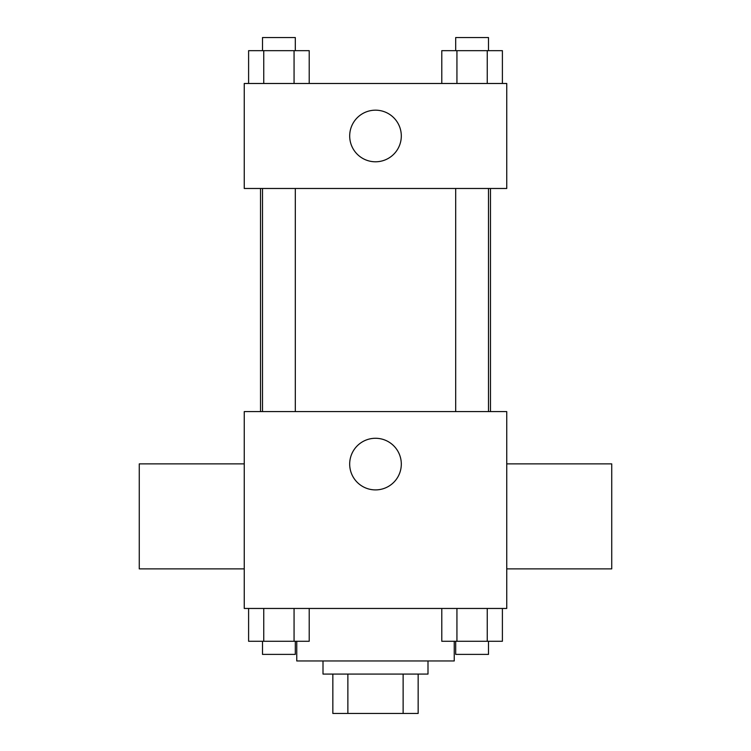 <?xml version="1.0" encoding="UTF-8"?>
<svg xmlns="http://www.w3.org/2000/svg" width="751" height="751" viewBox="0 0 751 751"><rect width="100%" height="100%" fill="white"/><g stroke="black" fill="none" stroke-linecap="round" stroke-linejoin="round"><path stroke-width="1.13" d="M403.127 674.079L403.127 713.45L332.843 713.45L332.843 674.079M403.127 713.45L418.157 713.45L418.157 674.079L418.157 713.45M427.995 660.955L427.995 674.079L323.005 674.079L323.005 660.955M347.873 674.079L347.873 713.45M296.758 641.27L296.758 660.955L454.242 660.955L454.242 641.27M506.747 608.46L244.253 608.46L244.253 411.595L506.747 411.595L506.747 608.46M401.306 464.09A25.806 25.806 0 0 1 362.592 486.441A25.806 25.806 0 0 1 362.592 441.738A25.806 25.806 0 0 1 401.306 464.09M506.747 568.873L611.736 568.873L611.736 463.883L506.747 463.883M244.253 463.883L139.264 463.883L139.264 568.873L244.253 568.873M490.469 188.482L490.469 411.595M455.688 411.595L455.688 188.482M295.312 188.482L295.312 411.595M506.747 188.482L244.253 188.482L244.253 83.483L506.747 83.483L506.747 188.482M401.306 135.978A25.806 25.806 0 0 1 362.592 158.33A25.806 25.806 0 0 1 362.592 113.636A25.806 25.806 0 0 1 401.306 135.978M502.4 83.483L502.4 50.674L441.785 50.674L441.785 83.483M487.249 50.674L487.249 83.483M456.937 50.674L456.937 83.483M455.688 50.674L455.688 37.55L488.497 37.55L488.497 50.674M309.215 83.483L309.215 50.674L248.6 50.674L248.6 83.483M294.063 50.674L294.063 83.483M263.751 50.674L263.751 83.483M262.503 50.674L262.503 37.55L295.312 37.55L295.312 50.674M502.4 608.46L502.4 641.27L441.785 641.27L441.785 608.46M487.249 608.46L487.249 641.27M456.937 608.46L456.937 641.27M488.497 641.27L488.497 654.393L455.688 654.393L455.688 641.27M309.215 608.46L309.215 641.27L248.6 641.27L248.6 608.46M294.063 608.46L294.063 641.27M263.751 608.46L263.751 641.27M295.312 641.27L295.312 654.393L262.503 654.393L262.503 641.27M260.531 188.482L260.531 411.595M488.497 411.595L488.497 188.482M262.503 188.482L262.503 411.595"/></g></svg>
